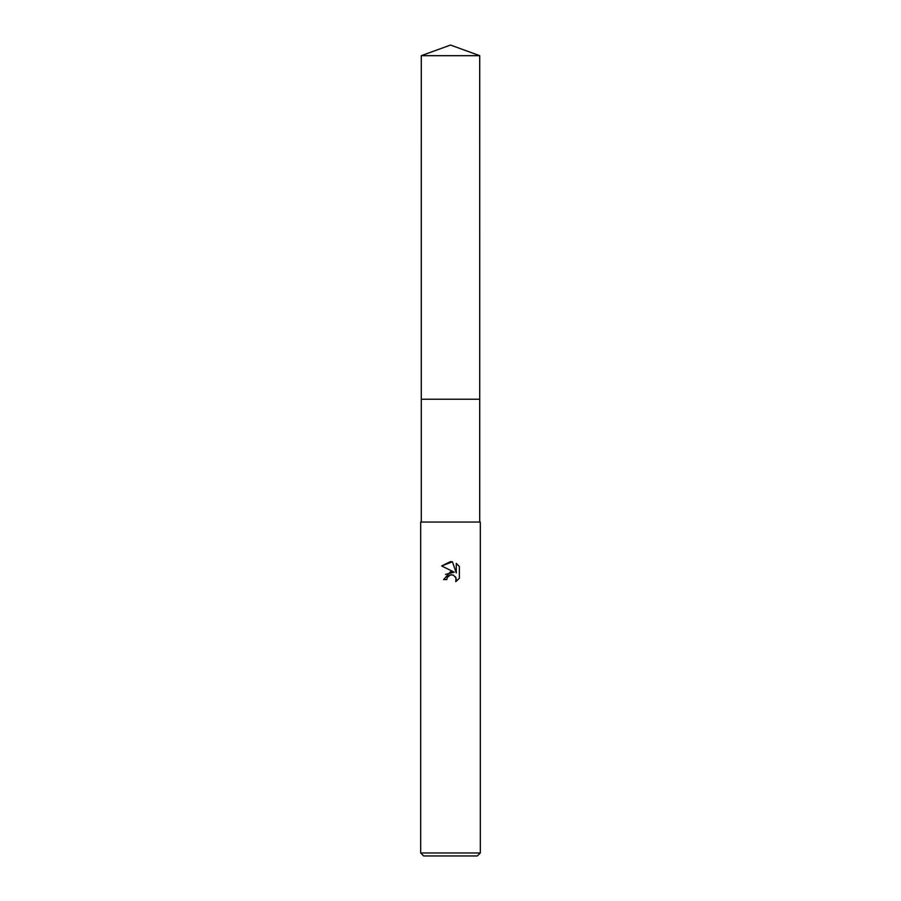 <?xml version="1.0" encoding="UTF-8"?>
<svg xmlns="http://www.w3.org/2000/svg" width="901" height="901" viewBox="0 0 901 901"><rect width="100%" height="100%" fill="white"/><g stroke="black" fill="none" stroke-linecap="round" stroke-linejoin="round"><path stroke-width="1.35" d="M421.285 522.051L421.285 399.233L479.715 399.233L421.274 399.222L421.285 55.682L450.5 45.05L479.715 55.682L479.726 399.222M450.5 574.894L447.279 577.417L446.772 579.58L443.641 579.58L450.5 571.741L454.295 572.203L441.636 565.963L450.5 561.593L452.426 561.796L456.289 572.935L456.289 563.395L459.364 566.504L459.364 578.262L455.793 581.674L455.94 577.721L453.361 575.142L450.5 574.894L452.257 574.838M450.5 852.965L480.312 852.965L480.312 522.051L420.688 522.051L420.688 852.965L450.5 852.965M420.688 852.965L423.673 855.95L477.327 855.95L480.312 852.965M446.772 579.58L447.099 577.834M455.388 576.741L456.3 579.546L455.793 581.674L459.364 578.262M454.295 572.203L445.556 574.387M447.279 577.417L449.216 575.39M449.712 575.142L450.376 574.928M459.364 566.504L456.289 563.395M452.426 561.796L441.648 565.963M421.285 55.682L479.715 55.682M479.715 399.233L479.715 522.051"/></g></svg>
